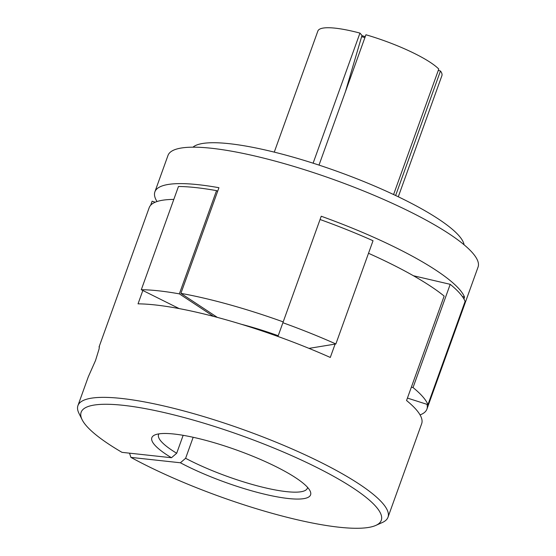 <?xml version="1.0" encoding="UTF-8"?>
<svg xmlns="http://www.w3.org/2000/svg" width="556" height="556" viewBox="0 0 556 556"><rect width="100%" height="100%" fill="white"/><g stroke="black" fill="none" stroke-linecap="round" stroke-linejoin="round"><path stroke-width="0.83" d="M158.946 433.861A79.091 16.041 19.8 0 0 158.55 434.625A79.091 16.041 19.8 0 0 176.69 453.258L171.463 457.734L121.993 452.348A159.496 32.345 19.8 0 1 82.128 419.717L78.952 413.323A164.771 33.416 19.8 0 1 77.937 405.602L88.3 376.808L95.542 360.476L99.086 348.953L99.399 346.339L99.051 346.958L149.203 207.645A164.771 33.416 -160.2 0 1 173.813 199.402M77.937 405.602A164.771 33.416 19.8 0 1 244.286 429.976A164.771 33.416 19.8 0 1 387.998 517.233A164.771 33.416 19.8 0 1 382.292 522.529L375.766 525.434A159.496 32.345 19.8 0 1 130.91 457.386L129.555 453.272M387.998 517.233L421.663 423.714A164.771 33.416 -160.2 0 0 406.547 400.522L444.154 296.077A164.771 33.416 -160.2 0 0 368.51 253.286M309.004 348.376L335.101 344.094L330.292 357.452A164.771 33.416 -160.2 0 0 138.034 303.847L142.843 290.489L179.192 308.594M82.128 419.717A159.496 32.345 19.8 0 1 242.173 435.841A159.496 32.345 19.8 0 1 375.766 525.434M171.463 457.734A84.366 17.111 19.8 0 1 154.763 434.987A84.366 17.111 19.8 0 1 237.009 450.179A84.366 17.111 19.8 0 1 310.067 490.899A84.366 17.111 19.8 0 1 269.848 495.396A84.366 17.111 19.8 0 1 180.387 462.773L185.614 458.297L193.175 437.28M130.91 457.386L180.387 462.773M407.43 398.082L427.939 404.643L465.101 301.415A166.751 33.812 -160.2 0 0 450.207 284.325L413.038 387.553L411.364 387.164M450.207 284.325L413.435 275.748M463.919 298.954L464.559 297.175A164.771 33.416 -160.2 0 0 321.236 216.235L320.061 219.502A166.751 33.812 -160.2 0 1 373.027 240.734L335.866 343.962A166.751 33.812 -160.2 0 0 282.893 322.73L277.951 336.463M335.101 344.094L335.866 343.962M217.34 317.386L180.895 293.366L217.625 191.354L216.534 190.632A166.751 33.812 -160.2 0 0 178.462 186.489L141.3 289.718L142.843 290.489M155.221 202.21L152.108 201.209L150.655 205.254M217.625 191.354L218.939 187.713A164.771 33.416 -160.2 0 0 154.888 191.855L168.002 155.423A164.771 33.416 19.8 0 1 334.351 179.796A164.771 33.416 19.8 0 1 478.063 267.054L426.911 409.147A164.771 33.416 19.8 0 1 420.065 414.908M154.888 191.855A164.771 33.416 -160.2 0 0 157.014 201.536M180.895 293.366A164.771 33.416 19.8 0 1 283.199 321.889M427.008 404.344A164.771 33.416 19.8 0 1 426.911 409.147M462.3 296.452L464.559 297.175M241.29 324.259A92.268 18.709 19.8 0 1 278.215 335.727M192.967 147.18A144.998 29.405 19.8 0 1 337.367 171.429A144.998 29.405 19.8 0 1 464.086 244.793M395.636 195.51L440.47 70.987A65.907 13.365 19.8 0 1 441.888 75.679L398.291 196.775M438.295 70.376L440.47 70.987M393.592 194.537L438.774 69.041A65.907 13.365 19.8 0 0 365.931 34.764L319.012 165.097M313.111 163.186L359.954 33.096L361.991 35.431L345.478 91.566M274.268 152.122L317.865 31.032A65.907 13.365 19.8 0 1 359.954 33.096M320.061 219.502L282.893 322.73M216.534 190.632L179.366 293.867A166.751 33.812 -160.2 0 0 141.3 289.718M213.539 316.385L179.366 293.867M427.939 404.643A166.751 33.812 -160.2 0 0 413.038 387.553M361.615 36.696A57.768 11.718 19.8 0 1 364.917 37.593M361.907 35.709A56.684 11.495 19.8 0 1 362.387 35.834A56.684 11.495 19.8 0 1 365.264 36.62M307.565 487.369A79.091 16.041 19.8 0 1 307.378 488.21A79.091 16.041 19.8 0 1 262.376 487.139A79.091 16.041 19.8 0 1 185.614 458.297M176.69 453.258L183.153 435.313"/></g></svg>
